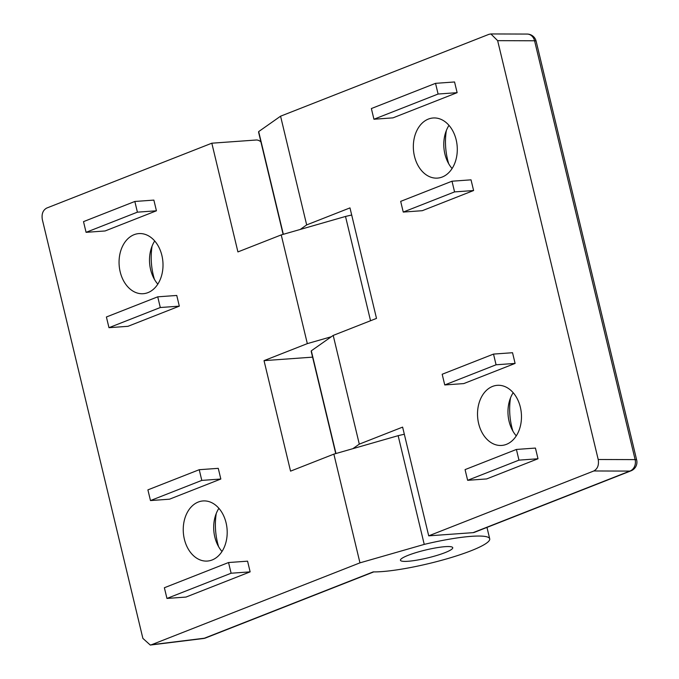 <?xml version="1.0" encoding="UTF-8"?>
<svg xmlns="http://www.w3.org/2000/svg" width="679" height="679" viewBox="0 0 679 679"><rect width="100%" height="100%" fill="white"/><g stroke="black" fill="none" stroke-linecap="round" stroke-linejoin="round"><path stroke-width="1.02" d="M512.891 431.097A55.636 40.485 85.9 0 1 511.737 426.862A55.636 40.485 85.9 0 1 510.506 397.911M513.171 392.708A30.139 21.932 -94.1 0 0 509.106 402.299A30.139 21.932 -94.1 0 0 509.089 421.387A30.139 21.932 -94.1 0 0 510.88 426.964A30.139 21.932 -94.1 0 0 516.269 435.876M448.98 125.36A30.139 21.932 -94.1 0 0 446.01 131.403A30.139 21.932 -94.1 0 0 444.906 154.048A30.139 21.932 -94.1 0 0 446.29 158.58A30.139 21.932 -94.1 0 0 448.276 162.977A30.139 21.932 -94.1 0 0 452.087 168.536M520.352 407.188A30.139 21.932 -94.1 0 0 497.334 385.324A30.139 21.932 -94.1 0 0 478.644 423.577A30.139 21.932 -94.1 0 0 501.654 445.441A30.139 21.932 -94.1 0 0 520.352 407.188M456.169 139.849A30.139 21.932 -94.1 0 0 433.151 117.985A30.139 21.932 -94.1 0 0 414.462 156.229A30.139 21.932 -94.1 0 0 437.471 178.102A30.139 21.932 -94.1 0 0 456.169 139.849M473.603 190.536L471.031 179.842L452.002 181.208L400.678 201.374L403.241 212.069L422.27 210.702L473.603 190.536L454.574 191.902L452.002 181.208M537.997 458.766L535.434 448.072L516.405 449.447L465.073 469.613L467.636 480.308L486.665 478.933L537.997 458.766L518.968 460.141L516.405 449.447M593.819 470.971L428.712 535.841L473.11 532.65L629.798 471.09L593.819 470.971C597.613 468.858 599.082 465.03 598.207 459.496L635.128 459.615L534.577 40.782L497.648 40.655L598.207 459.496M497.648 40.655L490.892 33.95L488.982 34.315L280.571 116.194L306.67 224.91L349.982 207.893L376.506 318.4L333.202 335.418L311.313 350.814A64.904 9.862 166.5 0 0 311.279 351.688L335.749 453.589M428.712 535.841L402.613 427.116L359.301 444.134L333.202 335.418M515.106 363.418L512.535 352.724L493.514 354.09L442.182 374.256L444.745 384.951L463.774 383.584L515.106 363.418L496.077 364.784L493.514 354.09M457.128 92.667L454.557 81.972L435.528 83.339L371.371 108.547L373.934 119.241L392.963 117.866L457.128 92.667L438.099 94.033L435.528 83.339M335.969 453.521L311.313 350.814M359.301 444.134L352.842 448.683M283.118 234.365L258.648 132.464A64.904 9.862 -13.5 0 1 258.682 131.59L280.571 116.194M448.709 163.758A55.636 40.485 85.9 0 1 446.324 130.572M283.338 234.297L258.682 131.59M306.67 224.91L300.211 229.46M536.121 41.173A9.268 9.268 0 0 0 527.133 34.069A9.268 7.775 90.2 0 1 534.577 40.782A9.268 1.409 166.5 0 1 536.121 41.173L636.673 460.014A9.268 1.409 166.5 0 0 635.128 459.615A9.268 7.775 90.2 0 1 629.798 471.09A9.268 6.204 -111.4 0 0 631.046 470.81L474.358 532.361A9.268 6.204 -111.4 0 1 473.11 532.65M467.636 480.308L518.968 460.141M444.745 384.951L496.077 364.784M403.241 212.069L454.574 191.902M373.934 119.241L438.099 94.033M154.439 279.366A55.636 40.485 85.9 0 1 153.284 275.131A55.636 40.485 85.9 0 1 152.054 246.188M154.71 240.977A30.139 21.932 -94.1 0 0 150.645 250.568A30.139 21.932 -94.1 0 0 150.628 269.656A30.139 21.932 -94.1 0 0 152.419 275.233A30.139 21.932 -94.1 0 0 157.808 284.145M218.893 508.316A30.139 21.932 -94.1 0 0 215.914 514.359A30.139 21.932 -94.1 0 0 214.81 537.004A30.139 21.932 -94.1 0 0 216.194 541.536A30.139 21.932 -94.1 0 0 218.188 545.933A30.139 21.932 -94.1 0 0 221.999 551.492M218.621 546.714A55.636 40.485 85.9 0 1 216.236 513.528M120.183 271.846A30.139 21.932 -94.1 0 0 143.201 293.71A30.139 21.932 -94.1 0 0 161.891 255.465A30.139 21.932 -94.1 0 0 138.881 233.593A30.139 21.932 -94.1 0 0 120.183 271.846M184.365 539.185A30.139 21.932 -94.1 0 0 207.384 561.058A30.139 21.932 -94.1 0 0 226.073 522.805A30.139 21.932 -94.1 0 0 203.063 500.941A30.139 21.932 -94.1 0 0 184.365 539.185M444.991 552.655A26.888 4.082 166.5 0 0 452.74 547.698A26.888 4.082 166.5 0 0 436.241 547.809A26.888 4.082 166.5 0 0 408.206 555.295A26.888 4.082 166.5 0 0 400.449 560.251A26.888 4.082 166.5 0 0 416.957 560.133A26.888 4.082 166.5 0 0 444.991 552.655M381.683 571.616A64.904 9.862 166.5 0 0 451.654 557.408A64.904 9.862 166.5 0 0 489.712 538.82A64.904 9.862 166.5 0 0 471.515 536.325A64.904 9.862 166.5 0 0 424.239 544.397L359.963 562.849L151.553 644.727L204.371 638.226L373.212 571.896A64.904 9.862 166.5 0 0 381.683 571.616M220.828 479.026L218.265 468.34L199.236 469.707L147.903 489.873L150.475 500.567L169.504 499.192L220.828 479.026L201.799 480.401L199.236 469.707M156.433 210.796L153.87 200.101L134.841 201.468L83.509 221.634L86.072 232.328L105.101 230.962L156.433 210.796L137.404 212.162L134.841 201.468M203.361 638.515A9.268 9.268 0 0 0 205.618 637.946A9.268 6.204 -111.4 0 1 204.371 638.226A9.268 5.491 83 0 1 203.361 638.515L150.28 645.05L142.879 638.379L42.327 219.546C41.453 214.004 42.913 210.176 46.715 208.063L211.823 143.201L256.221 140.01A9.268 6.204 68.6 0 1 260.914 141.903M150.28 645.05L151.553 644.727M211.823 143.201L237.922 251.917L281.233 234.909L307.332 343.625L264.029 360.642L290.553 471.141L333.864 454.124L359.963 562.849M179.324 306.144L176.761 295.458L157.732 296.825L106.399 316.991L108.971 327.685L127.992 326.31L179.324 306.144L160.295 307.519L157.732 296.825M250.135 571.862L247.572 561.168L228.543 562.535L164.377 587.742L166.949 598.437L185.978 597.07L250.135 571.862L231.115 573.229L228.543 562.535M281.233 234.909L345.509 216.457A64.904 9.862 -13.5 0 1 351.688 215.022M345.509 216.457L370.547 320.743M307.332 343.625L331.31 336.742M333.864 454.124L398.14 435.68A64.904 9.862 -13.5 0 1 404.319 434.246M398.14 435.68L424.239 544.397M264.029 360.642L312.595 357.146M86.072 232.328L137.404 212.162M108.971 327.685L160.295 307.519M150.475 500.567L201.799 480.401M166.949 598.437L231.115 573.229M527.133 34.069L490.892 33.95M631.046 470.81A9.268 9.268 0 0 0 636.673 460.014M486.97 527.413L489.712 538.82M205.618 637.946L373.73 571.905"/></g></svg>
